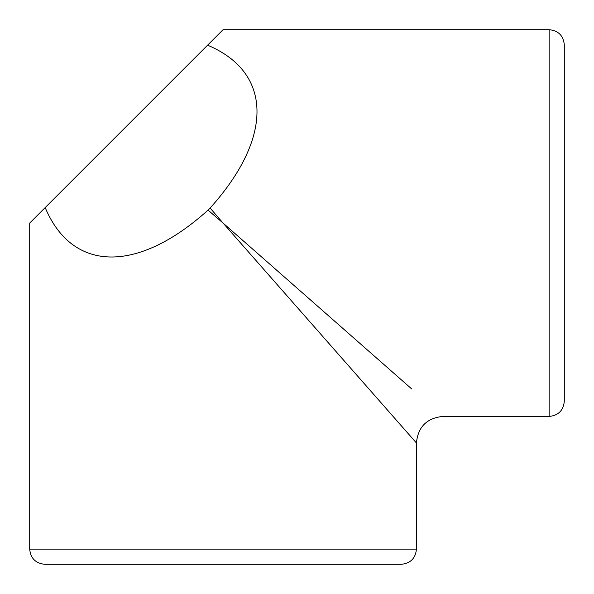 <?xml version="1.0" encoding="UTF-8"?>
<svg xmlns="http://www.w3.org/2000/svg" width="594" height="594" viewBox="0 0 594 594"><rect width="100%" height="100%" fill="white"/><g stroke="black" fill="none" stroke-linecap="round" stroke-linejoin="round"><path stroke-width="0.89" d="M208.049 210.113C137.585 273.537 72.423 272.527 45.189 207.581L29.7 223.069L29.7 549.131L416.431 549.131L416.431 442.976L223.069 223.069L208.049 210.113A17.709 12.526 -45 0 0 210.113 208.049L223.069 223.069L411.761 388.988M210.113 208.049C273.537 137.585 272.527 72.423 207.581 45.189L223.069 29.7L549.131 29.7C558.345 30.598 563.402 35.655 564.3 44.869L564.3 401.269C563.402 410.476 558.345 415.533 549.131 416.431L442.968 416.431C426.856 418.013 418.013 426.856 416.431 442.976M45.189 207.581L207.581 45.189M416.431 549.131C415.533 558.345 410.476 563.402 401.269 564.3L44.869 564.3C35.655 563.402 30.598 558.345 29.7 549.131M549.131 416.431L549.131 29.7"/></g></svg>
